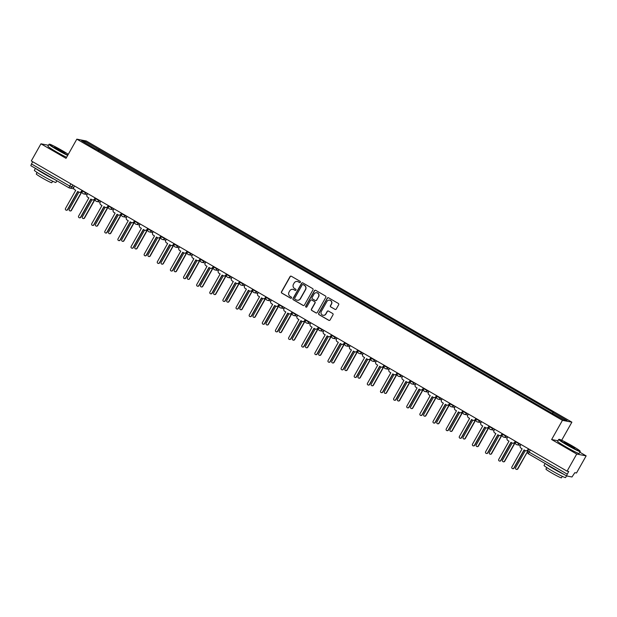 <?xml version="1.0" encoding="UTF-8"?>
<svg xmlns="http://www.w3.org/2000/svg" width="617" height="617" viewBox="0 0 617 617"><rect width="100%" height="100%" fill="white"/><g stroke="black" fill="none" stroke-linecap="round" stroke-linejoin="round"><path stroke-width="0.93" d="M300.371 282.254A0.679 0.663 -79.1 0 0 300.124 281.321L291.347 276.246A0.972 0.956 -79.1 0 0 290.044 276.609L281.483 291.81A0.972 0.956 -79.1 0 0 281.83 293.129L290.607 298.212A0.679 0.663 -79.1 0 0 291.517 297.957A0.679 0.663 -79.1 0 0 291.278 297.032L290.137 296.376A3.108 3.046 -79.1 0 1 289.018 292.142L289.735 290.877A3.108 3.046 -79.1 0 1 293.9 289.705L295.034 290.36A0.679 0.663 -79.1 0 0 295.944 290.106A0.679 0.663 -79.1 0 0 295.697 289.18L294.564 288.517A3.108 3.046 -79.1 0 1 293.445 284.29L294.155 283.018A3.108 3.046 -79.1 0 1 298.327 281.846L299.461 282.509A0.679 0.663 -79.1 0 0 300.371 282.254M334.954 309.387A0.972 0.956 -79.1 0 0 336.257 309.024L338.664 304.759A0.972 0.956 -79.1 0 0 338.309 303.433L328.568 297.795A0.972 0.956 -79.1 0 0 327.265 298.158L318.696 313.359A0.972 0.956 -79.1 0 0 319.051 314.678L328.799 320.323A0.972 0.956 -79.1 0 0 330.095 319.961L333.003 314.809A0.972 0.956 -79.1 0 0 332.648 313.482L328.475 311.068A0.972 0.956 -79.1 0 0 327.18 311.438L325.737 313.991A2.599 2.545 -79.1 0 1 323.038 315.264A2.599 2.545 -79.1 0 1 321.318 311.431L326.956 301.428A2.599 2.545 -79.1 0 1 329.655 300.155A2.599 2.545 -79.1 0 1 331.375 303.98L330.434 305.654A0.972 0.956 -79.1 0 0 330.789 306.973L335.147 309.425A0.972 0.956 -79.1 0 0 335.347 309.51M562.442 420.339L551.637 439.528L576.718 454.05L567.069 471.164L31.297 160.937L40.946 143.815L66.027 158.338L76.832 139.157L562.442 420.339L571.882 422.167L86.264 140.977L76.832 139.157M312.973 289.882A0.972 0.956 -79.1 0 0 312.618 288.563L302.87 282.918A0.972 0.956 -79.1 0 0 301.574 283.28L293.006 298.481A0.972 0.956 -79.1 0 0 293.353 299.8L303.101 305.446A0.972 0.956 -79.1 0 0 304.405 305.083L312.973 289.882M315.719 290.352L325.467 295.998A0.972 0.956 -79.1 0 1 325.815 297.325L317.254 312.518A0.972 0.956 -79.1 0 1 315.95 312.888L311.778 310.474A0.972 0.956 -79.1 0 1 311.431 309.148L314.901 302.986A0.972 0.956 -79.1 0 0 314.554 301.659L311.786 300.055A0.972 0.956 -79.1 0 0 310.482 300.425L306.865 306.842A0.679 0.663 -79.1 0 1 306.155 307.173A0.679 0.663 -79.1 0 1 305.708 306.171L314.415 290.723A0.972 0.956 -79.1 0 1 315.719 290.352M576.718 454.05L586.15 455.87L576.502 472.992L574.836 472.668L571.982 476.98L566.645 475.954L528.499 453.865L529.108 452.084L567.239 474.157L566.622 475.946M561.686 440.253L571.882 422.167M586.15 455.87L579.864 452.23M567.069 471.164L568.743 471.488L567.239 474.157M68.957 187.776L30.85 165.711L31.467 163.929L69.59 186.002L73.739 187.452M32.693 161.747L31.467 163.929M48.458 145.273L40.946 143.815M95.743 149.067L81.652 140.738L84.822 141.347L98.959 149.538L98.188 150.479M552.246 413.228L553.372 412.48L98.959 149.538M552.925 412.395L567.062 420.586L563.892 419.969L549.315 411.701L95.789 148.921M551.637 439.528L557.945 440.746M98.735 150.803L99.399 149.623M84.822 141.347L84.992 142.674M299.762 282.594A0.679 0.663 -79.1 0 1 299.646 282.54L298.512 281.884A3.108 3.046 -79.1 0 0 297.487 281.522M293.06 289.373A3.108 3.046 -79.1 0 1 294.085 289.735L295.227 290.399A0.679 0.663 -79.1 0 0 295.335 290.445M291.147 276.154A0.972 0.956 -79.1 0 0 290.237 276.647L281.668 291.841A0.972 0.956 -79.1 0 0 282.023 293.168L290.8 298.25A0.679 0.663 -79.1 0 0 290.908 298.304M302.677 282.833A0.972 0.956 -79.1 0 0 301.759 283.319L293.198 298.52A0.972 0.956 -79.1 0 0 293.545 299.839L303.294 305.484A0.972 0.956 -79.1 0 0 303.495 305.569M303.117 284.622A0.679 0.663 -79.1 0 0 302.207 284.877L294.687 298.219A0.679 0.663 -79.1 0 0 294.934 299.145L296.129 299.839A3.108 3.046 -79.1 0 0 300.294 298.667L305.43 289.55A3.108 3.046 -79.1 0 0 304.312 285.316L303.302 284.661A0.679 0.663 -79.1 0 0 303.001 284.576M297.155 300.209A3.108 3.046 -79.1 0 0 300.487 298.705L300.294 298.667M303.302 284.661L304.505 285.355A3.108 3.046 -79.1 0 1 305.623 289.589L300.487 298.705M311.585 299.97A0.972 0.956 -79.1 0 1 311.971 300.093L314.739 301.698A0.972 0.956 -79.1 0 1 315.086 303.016L311.616 309.186A0.972 0.956 -79.1 0 0 311.971 310.505L316.135 312.919A0.972 0.956 -79.1 0 0 316.336 313.012M315.518 290.268A0.972 0.956 -79.1 0 0 314.608 290.754L305.901 306.209A0.679 0.663 -79.1 0 0 306.256 307.189M318.503 296.584A2.599 2.545 -79.1 0 0 316.791 292.759A2.599 2.545 -79.1 0 0 314.084 294.031L312.102 297.556A0.972 0.956 -79.1 0 0 312.449 298.875L315.218 300.479A0.972 0.956 -79.1 0 0 316.521 300.117L318.696 296.623A2.599 2.545 -79.1 0 0 316.883 292.774M315.603 300.602A0.972 0.956 -79.1 0 0 316.706 300.147L316.521 300.117M318.696 296.623L316.706 300.147M329.756 300.171A2.599 2.545 -79.1 0 1 331.56 304.019L330.627 305.685A0.972 0.956 -79.1 0 0 330.974 307.011L335.147 309.425M323.131 315.279A2.599 2.545 -79.1 0 0 325.923 314.03L325.737 313.991M328.283 310.983A0.972 0.956 -79.1 0 0 327.365 311.469L325.923 314.03M328.367 297.702A0.972 0.956 -79.1 0 0 327.45 298.196L318.889 313.397A0.972 0.956 -79.1 0 0 319.236 314.716L328.984 320.362A0.972 0.956 -79.1 0 0 329.185 320.447M78.899 192.126L69.258 209.232A1.141 1.118 -79.1 0 0 70.014 210.906A1.141 1.118 -79.1 0 0 71.194 210.351L81.452 192.157L82.184 192.581M81.652 192.273L71.441 210.397A1.141 1.118 100.9 0 1 70.261 210.952L70.014 210.906M74.503 185.956L73.932 186.974A1.982 1.944 -79.1 0 0 74.642 189.674L75.737 190.306L65.487 208.5A1.141 1.118 -79.1 0 0 66.243 210.181A1.141 1.118 -79.1 0 0 67.423 209.618L77.673 191.424L78.768 192.057A1.982 1.944 -79.1 0 0 81.421 191.316L81.668 191.363A1.982 1.944 100.9 0 1 79.608 192.327L79.362 192.28M82.2 190.414L81.668 191.363M77.881 191.548L67.669 209.664A1.141 1.118 100.9 0 1 66.482 210.227L66.243 210.181M81.999 190.298L81.421 191.316M92.026 199.731L82.393 216.829A1.141 1.118 -79.1 0 0 83.141 218.511A1.141 1.118 -79.1 0 0 84.328 217.955L94.578 199.754L95.319 200.186M94.787 199.877L84.568 218.002A1.141 1.118 100.9 0 1 83.388 218.557L83.141 218.511M105.152 207.335L95.519 224.434A1.141 1.118 -79.1 0 0 96.267 226.107A1.141 1.118 -79.1 0 0 97.455 225.552L107.705 207.358L108.445 207.79M107.913 207.482L97.702 225.598A1.141 1.118 100.9 0 1 96.514 226.161L96.267 226.107M87.637 193.561L87.059 194.579A1.982 1.944 -79.1 0 0 87.776 197.27L88.871 197.91L78.614 216.104A1.141 1.118 -79.1 0 0 79.369 217.778A1.141 1.118 -79.1 0 0 80.549 217.223L90.807 199.029L91.894 199.661A1.982 1.944 -79.1 0 0 94.548 198.913L94.794 198.959A1.982 1.944 100.9 0 1 92.735 199.931L92.496 199.885M95.326 198.018L94.794 198.959M91.007 199.144L80.796 217.269A1.141 1.118 100.9 0 1 79.616 217.824L79.369 217.778M95.126 197.895L94.548 198.913M100.764 201.165L100.193 202.183A1.982 1.944 -79.1 0 0 100.903 204.875L101.998 205.507L91.748 223.701A1.141 1.118 -79.1 0 0 92.496 225.382A1.141 1.118 -79.1 0 0 93.684 224.827L103.934 206.633L105.029 207.266A1.982 1.944 -79.1 0 0 107.682 206.518L107.929 206.564A1.982 1.944 100.9 0 1 105.869 207.536L105.623 207.489M108.461 205.615L107.929 206.564M104.142 206.749L93.923 224.873A1.141 1.118 100.9 0 1 92.743 225.429L92.496 225.382M108.253 205.5L107.682 206.518M68.294 154.304A12.07 0.756 29.4 0 0 62.217 150.579A12.07 0.756 29.4 0 0 49.445 144.177A12.07 0.756 29.4 0 0 57.612 149.684A12.07 0.756 29.4 0 0 67.831 155.137M67.669 155.422A12.371 0.771 -150.6 0 1 57.412 149.939A12.371 0.771 -150.6 0 1 48.998 144.316A12.371 0.771 -150.6 0 1 49.044 144.285L49.445 144.177M58.769 149.908L54.658 147.193L56.571 147.926L65.155 153.109L58.769 149.908M64.523 152.923L55.144 147.64M56.849 180.766L55.908 182.439A12.371 0.771 -150.6 0 1 42.774 175.914A12.371 0.771 -150.6 0 1 34.359 170.3L35.447 168.372M54.188 179.223A12.371 0.771 -150.6 0 1 43.984 173.763A12.371 0.771 -150.6 0 1 36.094 168.75M52.63 181.213L51.774 182.725A8.908 0.555 -150.6 0 1 42.318 178.02A8.908 0.555 -150.6 0 1 36.256 173.979L37.113 172.467M66.605 157.312A12.371 0.771 -150.6 0 1 56.348 151.828A12.371 0.771 -150.6 0 1 47.933 146.214L48.998 144.316M47.123 175.135A6.725 0.424 -150.6 0 1 45.064 173.971A6.725 0.424 -150.6 0 1 43.159 172.837M567.301 444.811A12.07 0.756 29.4 0 0 580.119 451.127A12.07 0.756 29.4 0 0 571.905 445.698A12.07 0.756 29.4 0 0 559.125 439.296A12.07 0.756 29.4 0 0 567.301 444.811M580.119 451.127L580.235 451.528A12.371 0.771 -150.6 0 1 580.227 451.582A12.371 0.771 -150.6 0 1 567.092 445.058A12.371 0.771 -150.6 0 1 558.678 439.443A12.371 0.771 -150.6 0 1 558.724 439.412L559.125 439.296M568.45 445.034L564.339 442.32L566.252 443.045L574.836 448.235L568.45 445.034M574.203 448.042L564.825 442.767M566.529 475.892L565.588 477.566A12.371 0.771 -150.6 0 1 552.454 471.041A12.371 0.771 -150.6 0 1 544.04 465.419L545.127 463.498M563.869 474.35A12.371 0.771 -150.6 0 1 553.665 468.889A12.371 0.771 -150.6 0 1 545.775 463.868M562.311 476.332L561.455 477.843A8.908 0.555 -150.6 0 1 551.999 473.146A8.908 0.555 -150.6 0 1 545.945 469.097L546.793 467.593M580.227 451.582L579.162 453.48A12.371 0.771 -150.6 0 1 566.028 446.947A12.371 0.771 -150.6 0 1 557.614 441.332L558.678 439.443M556.812 470.262A6.725 0.424 -150.6 0 1 554.745 469.097A6.725 0.424 -150.6 0 1 552.84 467.964M118.287 214.932L108.646 232.038A1.141 1.118 -79.1 0 0 109.402 233.712A1.141 1.118 -79.1 0 0 110.582 233.157L120.839 214.963L121.572 215.387M121.04 215.078L110.829 233.203A1.141 1.118 100.9 0 1 109.649 233.758L109.402 233.712M131.413 222.536L121.78 239.635A1.141 1.118 -79.1 0 0 122.528 241.316A1.141 1.118 -79.1 0 0 123.716 240.761L133.966 222.567L134.707 222.992M134.167 222.683L123.955 240.807A1.141 1.118 100.9 0 1 122.775 241.363L122.528 241.316M144.54 230.141L134.907 247.24A1.141 1.118 -79.1 0 0 135.655 248.921A1.141 1.118 -79.1 0 0 136.843 248.358L147.093 230.164L147.833 230.596M147.301 230.288L137.09 248.412A1.141 1.118 100.9 0 1 135.902 248.967L135.655 248.921M113.89 208.762L113.32 209.78A1.982 1.944 -79.1 0 0 114.029 212.479L115.124 213.112L104.875 231.306A1.141 1.118 -79.1 0 0 105.623 232.987A1.141 1.118 -79.1 0 0 106.81 232.424L117.06 214.23L118.155 214.863A1.982 1.944 -79.1 0 0 120.809 214.122L121.055 214.168A1.982 1.944 100.9 0 1 118.996 215.132L118.749 215.086M121.588 213.22L121.055 214.168M117.269 214.354L107.057 232.478A1.141 1.118 100.9 0 1 105.869 233.033L105.623 232.987M121.387 213.104L120.809 214.122M127.025 216.366L126.446 217.385A1.982 1.944 -79.1 0 0 127.164 220.084L128.259 220.716L118.001 238.91A1.141 1.118 -79.1 0 0 118.757 240.584A1.141 1.118 -79.1 0 0 119.937 240.028L130.195 221.835L131.282 222.467A1.982 1.944 -79.1 0 0 133.935 221.719L134.182 221.773A1.982 1.944 100.9 0 1 132.123 222.737L131.884 222.691M134.714 220.824L134.182 221.773M130.395 221.95L120.184 240.075A1.141 1.118 100.9 0 1 119.004 240.63L118.757 240.584M134.514 220.701L133.935 221.719M140.152 223.971L139.581 224.989A1.982 1.944 -79.1 0 0 140.29 227.681L141.386 228.313L131.136 246.515A1.141 1.118 -79.1 0 0 131.884 248.188A1.141 1.118 -79.1 0 0 133.071 247.633L143.321 229.439L144.417 230.072A1.982 1.944 -79.1 0 0 147.07 229.323L147.316 229.37A1.982 1.944 100.9 0 1 145.257 230.342L145.01 230.295M147.849 228.421L147.316 229.37M143.53 229.555L133.311 247.679A1.141 1.118 100.9 0 1 132.131 248.235L131.884 248.188M147.64 228.305L147.07 229.323M157.674 237.738L148.034 254.844A1.141 1.118 -79.1 0 0 148.79 256.518A1.141 1.118 -79.1 0 0 149.97 255.962L160.227 237.769L160.96 238.193M160.428 237.884L150.216 256.009A1.141 1.118 100.9 0 1 149.036 256.564L148.79 256.518M153.278 231.568L152.708 232.586A1.982 1.944 -79.1 0 0 153.417 235.285L154.512 235.918L144.262 254.111A1.141 1.118 -79.1 0 0 145.01 255.793A1.141 1.118 -79.1 0 0 146.198 255.237L156.448 237.036L157.543 237.676A1.982 1.944 -79.1 0 0 160.196 236.928L160.443 236.974A1.982 1.944 100.9 0 1 158.384 237.938L158.137 237.892M160.975 236.026L160.443 236.974M156.656 237.159L146.445 255.284A1.141 1.118 100.9 0 1 145.257 255.839L145.01 255.793M160.775 235.91L160.196 236.928M170.801 245.342L161.168 262.441A1.141 1.118 -79.1 0 0 161.916 264.122A1.141 1.118 -79.1 0 0 163.104 263.567L173.354 245.373L174.094 245.797M173.554 245.489L163.343 263.613A1.141 1.118 100.9 0 1 162.163 264.169L161.916 264.122M166.413 239.172L165.834 240.19A1.982 1.944 -79.1 0 0 166.551 242.89L167.647 243.522L157.389 261.716A1.141 1.118 -79.1 0 0 158.145 263.39A1.141 1.118 -79.1 0 0 159.325 262.834L169.582 244.64L170.67 245.273A1.982 1.944 -79.1 0 0 173.323 244.533L173.57 244.579A1.982 1.944 100.9 0 1 171.511 245.543L171.264 245.497M174.102 243.63L173.57 244.579M169.783 244.756L159.572 262.881A1.141 1.118 100.9 0 1 158.392 263.444L158.145 263.39M173.901 243.507L173.323 244.533M183.928 252.947L174.295 270.045A1.141 1.118 -79.1 0 0 175.043 271.727A1.141 1.118 -79.1 0 0 176.231 271.164L186.481 252.97L187.221 253.402M186.689 253.093L176.477 271.218A1.141 1.118 100.9 0 1 175.29 271.773L175.043 271.727M179.539 246.777L178.969 247.795A1.982 1.944 -79.1 0 0 179.678 250.487L180.773 251.119L170.523 269.32A1.141 1.118 -79.1 0 0 171.271 270.994A1.141 1.118 -79.1 0 0 172.459 270.439L182.709 252.245L183.804 252.877A1.982 1.944 -79.1 0 0 186.457 252.129L186.704 252.176A1.982 1.944 100.9 0 1 184.645 253.147L184.398 253.101M187.236 251.235L186.704 252.176M182.917 252.361L172.698 270.485A1.141 1.118 100.9 0 1 171.518 271.04L171.271 270.994M187.028 251.111L186.457 252.129M197.062 260.544L187.421 277.65A1.141 1.118 -79.1 0 0 188.177 279.324A1.141 1.118 -79.1 0 0 189.357 278.768L199.615 260.575L200.348 261.006M199.815 260.69L189.604 278.815A1.141 1.118 100.9 0 1 188.424 279.37L188.177 279.324M192.666 254.374L192.095 255.399A1.982 1.944 -79.1 0 0 192.805 258.091L193.9 258.724L183.65 276.917A1.141 1.118 -79.1 0 0 184.398 278.599A1.141 1.118 -79.1 0 0 185.586 278.043L195.836 259.842L196.931 260.482A1.982 1.944 -79.1 0 0 199.584 259.734L199.831 259.78A1.982 1.944 100.9 0 1 197.772 260.752L197.525 260.698M200.363 258.832L199.831 259.78M196.044 259.965L185.833 278.09A1.141 1.118 100.9 0 1 184.645 278.645L184.398 278.599M200.155 258.716L199.584 259.734M210.189 268.148L200.556 285.255A1.141 1.118 -79.1 0 0 201.304 286.928A1.141 1.118 -79.1 0 0 202.492 286.373L212.742 268.179L213.482 268.603M212.942 268.295L202.731 286.419A1.141 1.118 100.9 0 1 201.551 286.974L201.304 286.928M205.8 261.978L205.222 262.996A1.982 1.944 -79.1 0 0 205.939 265.696L207.034 266.328L196.777 284.522A1.141 1.118 -79.1 0 0 197.533 286.203A1.141 1.118 -79.1 0 0 198.713 285.64L208.97 267.446L210.058 268.079A1.982 1.944 -79.1 0 0 212.711 267.338L212.958 267.385A1.982 1.944 100.9 0 1 210.898 268.349L210.652 268.302M213.49 266.436L212.958 267.385M209.171 267.57L198.959 285.686A1.141 1.118 100.9 0 1 197.779 286.249L197.533 286.203M213.289 266.32L212.711 267.338M223.315 275.753L213.683 292.851A1.141 1.118 -79.1 0 0 214.431 294.533A1.141 1.118 -79.1 0 0 215.618 293.977L225.868 275.776L226.609 276.208M226.077 275.899L215.865 294.024A1.141 1.118 100.9 0 1 214.677 294.579L214.431 294.533M218.927 269.583L218.356 270.601A1.982 1.944 -79.1 0 0 219.066 273.292L220.161 273.933L209.911 292.126A1.141 1.118 -79.1 0 0 210.659 293.8A1.141 1.118 -79.1 0 0 211.847 293.245L222.097 275.051L223.192 275.683A1.982 1.944 -79.1 0 0 225.845 274.935L226.092 274.981A1.982 1.944 100.9 0 1 224.033 275.953L223.786 275.907M226.624 274.041L226.092 274.981M222.297 275.167L212.086 293.291A1.141 1.118 100.9 0 1 210.906 293.846L210.659 293.8M226.416 273.917L225.845 274.935M236.45 283.357L226.809 300.456A1.141 1.118 -79.1 0 0 227.565 302.129A1.141 1.118 -79.1 0 0 228.745 301.574L239.003 283.38L239.735 283.812M239.203 283.504L228.992 301.62A1.141 1.118 100.9 0 1 227.812 302.183L227.565 302.129M232.054 277.187L231.483 278.205A1.982 1.944 -79.1 0 0 232.193 280.897L233.288 281.529L223.038 299.723A1.141 1.118 -79.1 0 0 223.786 301.404A1.141 1.118 -79.1 0 0 224.974 300.849L235.224 282.655L236.319 283.288A1.982 1.944 -79.1 0 0 238.972 282.54L239.219 282.586A1.982 1.944 100.9 0 1 237.159 283.558L236.913 283.512M239.751 281.637L239.219 282.586M235.432 282.771L225.22 300.895A1.141 1.118 100.9 0 1 224.033 301.451L223.786 301.404M239.543 281.522L238.972 282.54M249.577 290.954L239.944 308.06A1.141 1.118 -79.1 0 0 240.692 309.734A1.141 1.118 -79.1 0 0 241.879 309.179L252.129 290.985L252.87 291.409M252.33 291.101L242.119 309.225A1.141 1.118 100.9 0 1 240.938 309.78L240.692 309.734M245.188 284.784L244.61 285.802A1.982 1.944 -79.1 0 0 245.327 288.501L246.422 289.134L236.164 307.328A1.141 1.118 -79.1 0 0 236.92 309.009A1.141 1.118 -79.1 0 0 238.1 308.446L248.358 290.252L249.445 290.885A1.982 1.944 -79.1 0 0 252.098 290.144L252.345 290.191A1.982 1.944 100.9 0 1 250.286 291.155L250.039 291.108M252.877 289.242L252.345 290.191M248.558 290.376L238.347 308.5A1.141 1.118 100.9 0 1 237.167 309.055L236.92 309.009M252.677 289.126L252.098 290.144M262.703 298.559L253.07 315.657A1.141 1.118 -79.1 0 0 253.818 317.339A1.141 1.118 -79.1 0 0 255.006 316.783L265.256 298.589L265.996 299.014M265.464 298.705L255.253 316.829A1.141 1.118 100.9 0 1 254.065 317.385L253.818 317.339M258.315 292.389L257.736 293.407A1.982 1.944 -79.1 0 0 258.454 296.106L259.549 296.738L249.299 314.932A1.141 1.118 -79.1 0 0 250.047 316.606A1.141 1.118 -79.1 0 0 251.235 316.051L261.485 297.857L262.58 298.489A1.982 1.944 -79.1 0 0 265.233 297.741L265.472 297.795A1.982 1.944 100.9 0 1 263.42 298.759L263.174 298.713M266.012 296.846L265.472 297.795M261.685 297.972L251.474 316.097A1.141 1.118 100.9 0 1 250.294 316.652L250.047 316.606M265.804 296.723L265.233 297.741M275.838 306.163L266.197 323.262A1.141 1.118 -79.1 0 0 266.953 324.943A1.141 1.118 -79.1 0 0 268.133 324.38L278.383 306.186L279.123 306.618M278.591 306.31L268.38 324.434A1.141 1.118 100.9 0 1 267.2 324.989L266.953 324.943M271.441 299.993L270.871 301.011A1.982 1.944 -79.1 0 0 271.58 303.703L272.675 304.335L262.426 322.537A1.141 1.118 -79.1 0 0 263.174 324.21A1.141 1.118 -79.1 0 0 264.361 323.655L274.611 305.461L275.706 306.094A1.982 1.944 -79.1 0 0 278.36 305.346L278.606 305.392A1.982 1.944 100.9 0 1 276.547 306.364L276.3 306.317M279.139 304.443L278.606 305.392M274.82 305.577L264.608 323.701A1.141 1.118 100.9 0 1 263.42 324.257L263.174 324.21M278.93 304.328L278.36 305.346M288.964 313.76L279.331 330.866A1.141 1.118 -79.1 0 0 280.079 332.54A1.141 1.118 -79.1 0 0 281.267 331.985L291.517 313.791L292.257 314.215M291.718 313.906L281.506 332.031A1.141 1.118 100.9 0 1 280.326 332.586L280.079 332.54M284.576 307.59L283.997 308.608A1.982 1.944 -79.1 0 0 284.715 311.307L285.81 311.94L275.552 330.134A1.141 1.118 -79.1 0 0 276.308 331.815A1.141 1.118 -79.1 0 0 277.488 331.26L287.746 313.058L288.833 313.698A1.982 1.944 -79.1 0 0 291.486 312.95L291.733 312.996A1.982 1.944 100.9 0 1 289.674 313.968L289.427 313.914M292.265 312.048L291.733 312.996M287.946 313.181L277.735 331.306A1.141 1.118 100.9 0 1 276.555 331.861L276.308 331.815M292.065 311.932L291.486 312.95M302.091 321.364L292.458 338.463A1.141 1.118 -79.1 0 0 293.206 340.144A1.141 1.118 -79.1 0 0 294.394 339.589L304.644 321.395L305.384 321.819M304.852 321.511L294.641 339.635A1.141 1.118 100.9 0 1 293.453 340.191L293.206 340.144M297.702 315.194L297.124 316.212A1.982 1.944 -79.1 0 0 297.841 318.912L298.937 319.544L288.687 337.738A1.141 1.118 -79.1 0 0 289.435 339.412A1.141 1.118 -79.1 0 0 290.622 338.856L300.872 320.663L301.968 321.295A1.982 1.944 -79.1 0 0 304.621 320.555L304.86 320.601A1.982 1.944 100.9 0 1 302.808 321.565L302.561 321.519M305.4 319.652L304.86 320.601M301.073 320.786L290.862 338.903A1.141 1.118 100.9 0 1 289.682 339.466L289.435 339.412M305.191 319.529L304.621 320.555M315.225 328.969L305.585 346.068A1.141 1.118 -79.1 0 0 306.34 347.749A1.141 1.118 -79.1 0 0 307.521 347.186L317.77 328.992L318.511 329.424M317.979 329.116L307.767 347.24A1.141 1.118 100.9 0 1 306.58 347.795L306.34 347.749M310.829 322.799L310.258 323.817A1.982 1.944 -79.1 0 0 310.968 326.509L312.063 327.141L301.813 345.343A1.141 1.118 -79.1 0 0 302.561 347.016A1.141 1.118 -79.1 0 0 303.749 346.461L313.999 328.267L315.094 328.9A1.982 1.944 -79.1 0 0 317.747 328.151L317.994 328.198A1.982 1.944 100.9 0 1 315.935 329.17L315.688 329.123M318.526 327.257L317.994 328.198M314.207 328.383L303.996 346.507A1.141 1.118 100.9 0 1 302.808 347.062L302.561 347.016M318.318 327.133L317.747 328.151M328.352 336.566L318.719 353.672A1.141 1.118 -79.1 0 0 319.467 355.346A1.141 1.118 -79.1 0 0 320.647 354.79L330.905 336.597L331.645 337.029M331.105 336.712L320.894 354.837A1.141 1.118 100.9 0 1 319.714 355.4L319.467 355.346M323.964 330.396L323.385 331.422A1.982 1.944 -79.1 0 0 324.102 334.113L325.198 334.746L314.94 352.939A1.141 1.118 -79.1 0 0 315.696 354.621A1.141 1.118 -79.1 0 0 316.876 354.065L327.133 335.872L328.221 336.504A1.982 1.944 -79.1 0 0 330.874 335.756L331.121 335.802A1.982 1.944 100.9 0 1 329.062 336.774L328.815 336.72M331.653 334.854L331.121 335.802M327.334 335.987L317.123 354.112A1.141 1.118 100.9 0 1 315.943 354.667L315.696 354.621M331.452 334.738L330.874 335.756M341.479 344.17L331.846 361.277A1.141 1.118 -79.1 0 0 332.594 362.95A1.141 1.118 -79.1 0 0 333.782 362.395L344.031 344.201L344.772 344.625M344.24 344.317L334.028 362.441A1.141 1.118 100.9 0 1 332.841 362.997L332.594 362.95M337.09 338L336.512 339.018A1.982 1.944 -79.1 0 0 337.229 341.718L338.324 342.35L328.074 360.544A1.141 1.118 -79.1 0 0 328.822 362.225A1.141 1.118 -79.1 0 0 330.01 361.662L340.26 343.468L341.355 344.101A1.982 1.944 -79.1 0 0 344.008 343.361L344.247 343.407A1.982 1.944 100.9 0 1 342.196 344.371L341.949 344.325M344.787 342.458L344.247 343.407M340.461 343.592L330.249 361.716A1.141 1.118 100.9 0 1 329.069 362.272L328.822 362.225M344.579 342.342L344.008 343.361M354.613 351.775L344.972 368.873A1.141 1.118 -79.1 0 0 345.728 370.555A1.141 1.118 -79.1 0 0 346.908 369.999L357.158 351.798L357.899 352.23M357.366 351.921L347.155 370.046A1.141 1.118 100.9 0 1 345.967 370.601L345.728 370.555M350.217 345.605L349.646 346.623A1.982 1.944 -79.1 0 0 350.356 349.315L351.451 349.955L341.201 368.148A1.141 1.118 -79.1 0 0 341.949 369.822A1.141 1.118 -79.1 0 0 343.137 369.267L353.387 351.073L354.482 351.705A1.982 1.944 -79.1 0 0 357.135 350.957L357.382 351.004A1.982 1.944 100.9 0 1 355.323 351.975L355.076 351.929M357.914 350.063L357.382 351.004M353.595 351.189L343.384 369.313A1.141 1.118 100.9 0 1 342.196 369.868L341.949 369.822M357.706 349.939L357.135 350.957M367.74 359.379L358.099 376.478A1.141 1.118 -79.1 0 0 358.855 378.152A1.141 1.118 -79.1 0 0 360.035 377.596L370.293 359.402L371.033 359.834M370.493 359.526L360.282 377.643A1.141 1.118 100.9 0 1 359.102 378.206L358.855 378.152M363.351 353.209L362.773 354.227A1.982 1.944 -79.1 0 0 363.49 356.919L364.585 357.552L354.328 375.745A1.141 1.118 -79.1 0 0 355.083 377.427A1.141 1.118 -79.1 0 0 356.264 376.871L366.513 358.678L367.609 359.31A1.982 1.944 -79.1 0 0 370.262 358.562L370.508 358.608A1.982 1.944 100.9 0 1 368.449 359.58L368.202 359.534M371.041 357.659L370.508 358.608M366.722 358.793L356.51 376.918A1.141 1.118 100.9 0 1 355.33 377.473L355.083 377.427M370.84 357.544L370.262 358.562M380.866 366.976L371.233 384.082A1.141 1.118 -79.1 0 0 371.982 385.756A1.141 1.118 -79.1 0 0 373.169 385.201L383.419 367.007L384.16 367.431M383.627 367.123L373.416 385.247A1.141 1.118 100.9 0 1 372.228 385.802L371.982 385.756M376.478 360.806L375.9 361.824A1.982 1.944 -79.1 0 0 376.617 364.524L377.712 365.156L367.462 383.35A1.141 1.118 -79.1 0 0 368.21 385.031A1.141 1.118 -79.1 0 0 369.398 384.468L379.648 366.274L380.743 366.907A1.982 1.944 -79.1 0 0 383.396 366.166L383.635 366.213A1.982 1.944 100.9 0 1 381.584 367.177L381.337 367.13M384.175 365.264L383.635 366.213M379.848 366.398L369.637 384.522A1.141 1.118 100.9 0 1 368.457 385.077L368.21 385.031M383.967 365.148L383.396 366.166M394.001 374.581L384.36 391.679A1.141 1.118 -79.1 0 0 385.116 393.361A1.141 1.118 -79.1 0 0 386.296 392.805L396.546 374.612L397.286 375.036M396.754 374.727L386.543 392.852A1.141 1.118 100.9 0 1 385.355 393.407L385.116 393.361M389.605 368.411L389.034 369.429A1.982 1.944 -79.1 0 0 389.743 372.128L390.839 372.761L380.589 390.954A1.141 1.118 -79.1 0 0 381.337 392.628A1.141 1.118 -79.1 0 0 382.525 392.073L392.774 373.879L393.87 374.511A1.982 1.944 -79.1 0 0 396.523 373.763L396.77 373.817A1.982 1.944 100.9 0 1 394.71 374.781L394.464 374.735M397.302 372.869L396.77 373.817M392.983 373.995L382.771 392.119A1.141 1.118 100.9 0 1 381.584 392.682L381.337 392.628M397.093 372.745L396.523 373.763M407.127 382.185L397.487 399.284A1.141 1.118 -79.1 0 0 398.243 400.965A1.141 1.118 -79.1 0 0 399.423 400.402L409.68 382.208L410.421 382.64M409.881 382.332L399.669 400.456A1.141 1.118 100.9 0 1 398.489 401.011L398.243 400.965M402.739 376.015L402.161 377.033A1.982 1.944 -79.1 0 0 402.878 379.725L403.965 380.357L393.715 398.559A1.141 1.118 -79.1 0 0 394.471 400.232A1.141 1.118 -79.1 0 0 395.651 399.677L405.901 381.483L406.996 382.116A1.982 1.944 -79.1 0 0 409.649 381.368L409.896 381.414A1.982 1.944 100.9 0 1 407.837 382.386L407.59 382.339M410.428 380.465L409.896 381.414M406.109 381.599L395.898 399.723A1.141 1.118 100.9 0 1 394.71 400.279L394.471 400.232M410.228 380.35L409.649 381.368M420.254 389.782L410.621 406.888A1.141 1.118 -79.1 0 0 411.369 408.562A1.141 1.118 -79.1 0 0 412.557 408.007L422.807 389.813L423.547 390.237M423.015 389.929L412.804 408.053A1.141 1.118 100.9 0 1 411.616 408.608L411.369 408.562M415.866 383.612L415.287 384.638A1.982 1.944 -79.1 0 0 416.005 387.329L417.1 387.962L406.85 406.156A1.141 1.118 -79.1 0 0 407.598 407.837A1.141 1.118 -79.1 0 0 408.778 407.282L419.036 389.08L420.131 389.72A1.982 1.944 -79.1 0 0 422.784 388.972L423.023 389.018A1.982 1.944 100.9 0 1 420.971 389.99L420.725 389.936M423.563 388.07L423.023 389.018M419.236 389.204L409.025 407.328A1.141 1.118 100.9 0 1 407.845 407.883L407.598 407.837M423.355 387.954L422.784 388.972M433.389 397.387L423.748 414.485A1.141 1.118 -79.1 0 0 424.504 416.166A1.141 1.118 -79.1 0 0 425.684 415.611L435.934 397.417L436.674 397.842M436.142 397.533L425.931 415.657A1.141 1.118 100.9 0 1 424.743 416.213L424.504 416.166M428.992 391.217L428.422 392.235A1.982 1.944 -79.1 0 0 429.131 394.934L430.226 395.566L419.976 413.76A1.141 1.118 -79.1 0 0 420.725 415.434A1.141 1.118 -79.1 0 0 421.912 414.879L432.162 396.685L433.257 397.317A1.982 1.944 -79.1 0 0 435.911 396.577L436.157 396.623A1.982 1.944 100.9 0 1 434.098 397.587L433.851 397.541M436.689 395.674L436.157 396.623M432.37 396.808L422.159 414.925A1.141 1.118 100.9 0 1 420.971 415.488L420.725 415.434M436.481 395.551L435.911 396.577M446.515 404.991L436.875 422.09A1.141 1.118 -79.1 0 0 437.63 423.771A1.141 1.118 -79.1 0 0 438.81 423.216L449.068 405.014L449.808 405.446M449.269 405.138L439.057 423.262A1.141 1.118 100.9 0 1 437.877 423.817L437.63 423.771M442.127 398.821L441.548 399.839A1.982 1.944 -79.1 0 0 442.266 402.531L443.353 403.171L433.103 421.365A1.141 1.118 -79.1 0 0 433.859 423.038A1.141 1.118 -79.1 0 0 435.039 422.483L445.289 404.289L446.384 404.922A1.982 1.944 -79.1 0 0 449.037 404.174L449.284 404.22A1.982 1.944 100.9 0 1 447.225 405.192L446.978 405.145M449.816 403.279L449.284 404.22M445.497 404.405L435.286 422.529A1.141 1.118 100.9 0 1 434.098 423.085L433.859 423.038M449.616 403.156L449.037 404.174M459.642 412.588L450.009 429.694A1.141 1.118 -79.1 0 0 450.757 431.368A1.141 1.118 -79.1 0 0 451.945 430.813L462.195 412.619L462.935 413.051M462.403 412.734L452.192 430.859A1.141 1.118 100.9 0 1 451.004 431.422L450.757 431.368M455.253 406.426L454.675 407.444A1.982 1.944 -79.1 0 0 455.392 410.135L456.487 410.768L446.23 428.962A1.141 1.118 -79.1 0 0 446.986 430.643A1.141 1.118 -79.1 0 0 448.166 430.088L458.423 411.894L459.518 412.526A1.982 1.944 -79.1 0 0 462.172 411.778L462.411 411.824A1.982 1.944 100.9 0 1 460.351 412.796L460.112 412.75M462.951 410.876L462.411 411.824M458.624 412.009L448.412 430.134A1.141 1.118 100.9 0 1 447.232 430.689L446.986 430.643M462.742 410.76L462.172 411.778M472.776 420.192L463.136 437.299A1.141 1.118 -79.1 0 0 463.891 438.972A1.141 1.118 -79.1 0 0 465.071 438.417L475.321 420.223L476.062 420.647M475.53 420.339L465.318 438.463A1.141 1.118 100.9 0 1 464.131 439.019L463.891 438.972M468.38 414.022L467.809 415.04A1.982 1.944 -79.1 0 0 468.519 417.74L469.614 418.372L459.364 436.566A1.141 1.118 -79.1 0 0 460.112 438.247A1.141 1.118 -79.1 0 0 461.3 437.684L471.55 419.491L472.645 420.123A1.982 1.944 -79.1 0 0 475.298 419.383L475.545 419.429A1.982 1.944 100.9 0 1 473.486 420.393L473.239 420.347M476.077 418.48L475.545 419.429M471.758 419.614L461.547 437.738A1.141 1.118 100.9 0 1 460.359 438.294L460.112 438.247M475.869 418.365L475.298 419.383M485.903 427.797L476.262 444.896A1.141 1.118 -79.1 0 0 477.018 446.577A1.141 1.118 -79.1 0 0 478.198 446.022L488.456 427.82L489.196 428.252M488.656 427.943L478.445 446.068A1.141 1.118 100.9 0 1 477.265 446.623L477.018 446.577M481.507 421.627L480.936 422.645A1.982 1.944 -79.1 0 0 481.653 425.337L482.741 425.977L472.491 444.171A1.141 1.118 -79.1 0 0 473.247 445.844A1.141 1.118 -79.1 0 0 474.427 445.289L484.677 427.095L485.772 427.728A1.982 1.944 -79.1 0 0 488.425 426.979L488.672 427.033A1.982 1.944 100.9 0 1 486.612 427.997L486.366 427.951M489.204 426.085L488.672 427.033M484.885 427.211L474.674 445.335A1.141 1.118 100.9 0 1 473.486 445.89L473.247 445.844M489.003 425.961L488.425 426.979M499.03 435.401L489.397 452.5A1.141 1.118 -79.1 0 0 490.145 454.174A1.141 1.118 -79.1 0 0 491.333 453.618L501.582 435.425L502.323 435.857M501.791 435.548L491.579 453.665A1.141 1.118 100.9 0 1 490.392 454.228L490.145 454.174M494.641 429.231L494.063 430.25A1.982 1.944 -79.1 0 0 494.78 432.941L495.875 433.574L485.618 451.767A1.141 1.118 -79.1 0 0 486.373 453.449A1.141 1.118 -79.1 0 0 487.553 452.893L497.811 434.7L498.906 435.332A1.982 1.944 -79.1 0 0 501.559 434.584L501.798 434.63A1.982 1.944 100.9 0 1 499.739 435.602L499.5 435.556M502.338 433.682L501.798 434.63M498.012 434.815L487.8 452.94A1.141 1.118 100.9 0 1 486.62 453.495L486.373 453.449M502.13 433.566L501.559 434.584M512.164 442.998L502.523 460.105A1.141 1.118 -79.1 0 0 503.279 461.778A1.141 1.118 -79.1 0 0 504.459 461.223L514.709 443.029L515.45 443.453M514.917 443.145L504.706 461.269A1.141 1.118 100.9 0 1 503.518 461.824L503.279 461.778M507.768 436.828L507.197 437.846A1.982 1.944 -79.1 0 0 507.907 440.546L509.002 441.178L498.752 459.372A1.141 1.118 -79.1 0 0 499.5 461.053A1.141 1.118 -79.1 0 0 500.688 460.49L510.938 442.296L512.033 442.929A1.982 1.944 -79.1 0 0 514.686 442.188L514.933 442.235A1.982 1.944 100.9 0 1 512.874 443.199L512.627 443.153M515.465 441.286L514.933 442.235M511.146 442.42L500.935 460.544A1.141 1.118 100.9 0 1 499.747 461.1L499.5 461.053M515.257 441.17L514.686 442.188M525.291 450.603L515.65 467.701A1.141 1.118 -79.1 0 0 516.406 469.383A1.141 1.118 -79.1 0 0 517.586 468.827L528.021 450.734M527.62 451.513L517.833 468.874A1.141 1.118 100.9 0 1 516.653 469.429L516.406 469.383M520.895 444.433L520.324 445.451A1.982 1.944 -79.1 0 0 521.041 448.15L522.129 448.783L511.879 466.976A1.141 1.118 -79.1 0 0 512.634 468.65A1.141 1.118 -79.1 0 0 513.814 468.095L524.064 449.901L525.16 450.533A1.982 1.944 -79.1 0 0 527.813 449.785L528.059 449.839A1.982 1.944 100.9 0 1 526 450.803L525.753 450.757M528.592 448.891L528.059 449.839M524.273 450.017L514.061 468.141A1.141 1.118 100.9 0 1 512.874 468.704L512.634 468.65M528.391 448.767L527.813 449.785M566.607 475.931L528.499 453.865A1.982 1.982 0 0 1 527.766 451.181L529.108 452.084L530.342 449.901M72.814 184.977L71.649 187.051A1.982 1.944 -79.1 0 1 68.996 187.799L70.816 183.82M519.213 443.453L519.013 443.808L520.216 444.039M506.079 435.857L505.886 436.204L507.089 436.435M492.952 428.252L492.752 428.599L493.962 428.838M479.825 420.647L479.625 421.002L480.828 421.234M466.691 413.043L466.498 413.398L467.701 413.629M453.564 405.446L453.364 405.793L454.575 406.025M440.438 397.842L440.237 398.196L441.44 398.428M427.303 390.237L427.111 390.592L428.314 390.823M414.177 382.64L413.976 382.987L415.187 383.219M401.05 375.036L400.849 375.383L402.053 375.622M387.916 367.431L387.723 367.786L388.926 368.017M374.789 359.834L374.588 360.181L375.799 360.413M361.662 352.23L361.462 352.577L362.665 352.816M348.528 344.625L348.335 344.98L349.538 345.212M335.401 337.021L335.201 337.376L336.412 337.607M322.275 329.424L322.074 329.771L323.277 330.002M309.14 321.819L308.947 322.167L310.15 322.406M296.013 314.215L295.813 314.57L297.024 314.801M282.887 306.618L282.686 306.965L283.889 307.197M269.752 299.014L269.56 299.361L270.763 299.6M256.626 291.409L256.425 291.764L257.636 291.995M243.499 283.812L243.299 284.159L244.502 284.391M230.365 276.208L230.172 276.555L231.375 276.786M217.238 268.603L217.037 268.958L218.248 269.189M204.111 260.999L203.911 261.353L205.114 261.585M190.977 253.402L190.784 253.749L191.987 253.98M177.85 245.797L177.65 246.144L178.861 246.384M164.724 238.193L164.523 238.548L165.726 238.779M151.589 230.596L151.396 230.943L152.6 231.174M138.463 222.992L138.262 223.339L139.473 223.578M125.336 215.387L125.135 215.742L126.338 215.973M112.201 207.782L112.009 208.137L113.212 208.369M99.075 200.186L98.874 200.533L100.085 200.764M85.948 192.581L85.748 192.936L86.951 193.167M82.385 190.985L85.748 192.936A1.982 1.944 100.9 0 1 83.094 193.676M95.512 198.589L98.874 200.533A1.982 1.944 100.9 0 1 96.229 201.281M108.638 206.186L112.009 208.137A1.982 1.944 100.9 0 1 109.356 208.885M121.773 213.79L125.135 215.742A1.982 1.944 100.9 0 1 122.482 216.482M134.899 221.395L138.262 223.339A1.982 1.944 100.9 0 1 135.609 224.087M148.026 228.992L151.396 230.943A1.982 1.944 100.9 0 1 148.743 231.691M161.16 236.596L164.523 238.548A1.982 1.944 100.9 0 1 161.87 239.288M174.287 244.201L177.65 246.144A1.982 1.944 100.9 0 1 174.997 246.893M187.414 251.798L190.784 253.749A1.982 1.944 100.9 0 1 188.131 254.497M200.548 259.402L203.911 261.353A1.982 1.944 100.9 0 1 201.258 262.102M213.675 267.007L217.037 268.958A1.982 1.944 100.9 0 1 214.384 269.698M226.801 274.611L230.172 276.555A1.982 1.944 100.9 0 1 227.519 277.303M239.936 282.208L243.299 284.159A1.982 1.944 100.9 0 1 240.645 284.907M253.063 289.813L256.425 291.764A1.982 1.944 100.9 0 1 253.772 292.504M266.189 297.417L269.56 299.361A1.982 1.944 100.9 0 1 266.906 300.109M279.324 305.014L282.686 306.965A1.982 1.944 100.9 0 1 280.033 307.713M292.45 312.618L295.813 314.57A1.982 1.944 100.9 0 1 293.16 315.318M305.577 320.223L308.947 322.167A1.982 1.944 100.9 0 1 306.294 322.915M318.711 327.82L322.074 329.771A1.982 1.944 100.9 0 1 319.421 330.519M331.838 335.424L335.201 337.376A1.982 1.944 100.9 0 1 332.548 338.124M344.965 343.029L348.335 344.98A1.982 1.944 100.9 0 1 345.682 345.721M358.099 350.633L361.462 352.577A1.982 1.944 100.9 0 1 358.809 353.325M371.226 358.23L374.588 360.181A1.982 1.944 100.9 0 1 371.935 360.93M384.352 365.835L387.723 367.786A1.982 1.944 100.9 0 1 385.07 368.526M397.479 373.439L400.849 375.383A1.982 1.944 100.9 0 1 398.196 376.131M410.613 381.036L413.976 382.987A1.982 1.944 100.9 0 1 411.323 383.735M423.74 388.641L427.111 390.592A1.982 1.944 100.9 0 1 424.457 391.34M436.867 396.245L440.237 398.196A1.982 1.944 100.9 0 1 437.584 398.937M450.001 403.842L453.364 405.793A1.982 1.944 100.9 0 1 450.711 406.541M463.128 411.446L466.498 413.398A1.982 1.944 100.9 0 1 463.845 414.146M476.255 419.051L479.625 421.002A1.982 1.944 100.9 0 1 476.972 421.743M489.389 426.656L492.752 428.599A1.982 1.944 100.9 0 1 490.099 429.347M502.516 434.252L505.886 436.204A1.982 1.944 100.9 0 1 503.233 436.952M515.642 441.857L519.013 443.808A1.982 1.944 100.9 0 1 516.36 444.548M527.805 451.181L528.946 449.091M82.547 190.614L82.339 190.985A1.982 1.982 0 0 0 83.688 193.9L87.074 194.556M95.681 198.219L95.473 198.589A1.982 1.982 0 0 0 96.823 201.504L100.201 202.16M108.808 205.823L108.6 206.194A1.982 1.982 0 0 0 109.949 209.109L113.335 209.757M121.935 213.42L121.726 213.79A1.982 1.982 0 0 0 123.076 216.706L126.462 217.361M135.069 221.025L134.861 221.395A1.982 1.982 0 0 0 136.21 224.31L139.589 224.966M148.196 228.629L147.987 229A1.982 1.982 0 0 0 149.337 231.915L152.723 232.563M161.322 236.226L161.114 236.596A1.982 1.982 0 0 0 162.464 239.512L165.85 240.167M174.457 243.831L174.249 244.201A1.982 1.982 0 0 0 175.598 247.116L178.976 247.772M187.583 251.435L187.375 251.805A1.982 1.982 0 0 0 188.725 254.721L192.111 255.369M200.71 259.032L200.502 259.41A1.982 1.982 0 0 0 201.852 262.318L205.237 262.973M213.844 266.637L213.636 267.007A1.982 1.982 0 0 0 214.986 269.922L218.364 270.578M226.971 274.241L226.763 274.611A1.982 1.982 0 0 0 228.113 277.527L231.498 278.182M240.098 281.846L239.89 282.216A1.982 1.982 0 0 0 241.239 285.131L244.625 285.779M253.232 289.442L253.024 289.813A1.982 1.982 0 0 0 254.366 292.728L257.752 293.383M266.359 297.047L266.151 297.417A1.982 1.982 0 0 0 267.5 300.332L270.886 300.988M279.486 304.651L279.277 305.022A1.982 1.982 0 0 0 280.627 307.937L284.013 308.585M292.62 312.248L292.412 312.618A1.982 1.982 0 0 0 293.754 315.534L297.139 316.189M305.747 319.853L305.538 320.223A1.982 1.982 0 0 0 306.888 323.138L310.274 323.794M318.873 327.457L318.665 327.828A1.982 1.982 0 0 0 320.015 330.743L323.401 331.391M332.008 335.054L331.799 335.432A1.982 1.982 0 0 0 333.141 338.34L336.527 338.995M345.134 342.659L344.926 343.029A1.982 1.982 0 0 0 346.276 345.944L349.662 346.6M358.261 350.263L358.053 350.633A1.982 1.982 0 0 0 359.402 353.549L362.788 354.204M371.395 357.868L371.187 358.238A1.982 1.982 0 0 0 372.529 361.153L375.915 361.801M384.522 365.465L384.314 365.835A1.982 1.982 0 0 0 385.664 368.75L389.049 369.406M397.649 373.069L397.441 373.439A1.982 1.982 0 0 0 398.79 376.355L402.176 377.01M410.783 380.674L410.575 381.044A1.982 1.982 0 0 0 411.917 383.959L415.303 384.607M423.91 388.27L423.702 388.641A1.982 1.982 0 0 0 425.051 391.556L428.429 392.211M437.037 395.875L436.828 396.245A1.982 1.982 0 0 0 438.178 399.16L441.564 399.816M450.171 403.479L449.963 403.85A1.982 1.982 0 0 0 451.305 406.765L454.69 407.421M463.298 411.084L463.089 411.454A1.982 1.982 0 0 0 464.439 414.362L467.817 415.017M476.424 418.681L476.216 419.051A1.982 1.982 0 0 0 477.566 421.966L480.952 422.622M489.559 426.285L489.35 426.656A1.982 1.982 0 0 0 490.692 429.571L494.078 430.226M502.685 433.89L502.477 434.26A1.982 1.982 0 0 0 503.827 437.175L507.205 437.823M515.812 441.487L515.604 441.857A1.982 1.982 0 0 0 516.953 444.772L520.339 445.428M73.878 188.848L69.59 188.015A1.982 1.982 0 0 1 68.973 187.792L30.85 165.711"/></g></svg>
